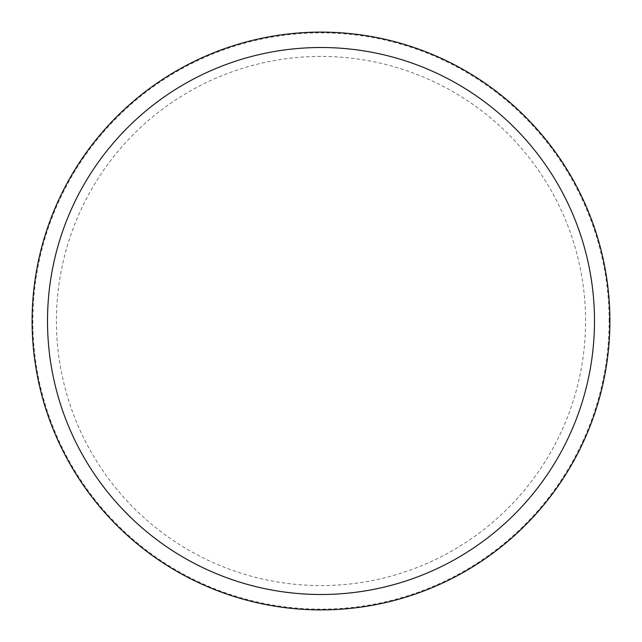 <?xml version="1.0" encoding="UTF-8"?>
<svg xmlns="http://www.w3.org/2000/svg" width="642" height="642" viewBox="0 0 642 642"><rect width="100%" height="100%" fill="white"/><g stroke="black" fill="none" stroke-linecap="round" stroke-linejoin="round"><path stroke-width="0.48" stroke-dasharray="3.21 2.41" d="M609.9 321A288.9 288.9 0 0 0 321 32.1A288.9 288.9 0 0 0 32.1 321A288.9 288.9 0 0 0 321 609.9A288.9 288.9 0 0 0 609.9 321A288.9 288.9 0 0 0 321 32.1A288.9 288.9 0 0 0 32.1 321A288.9 288.9 0 0 0 321 609.9A288.9 288.9 0 0 0 609.9 321A288.9 288.9 0 0 0 321 32.1A288.9 288.9 0 0 0 32.1 321A288.9 288.9 0 0 0 321 609.9A288.9 288.9 0 0 0 609.9 321M609.13 321A288.13 288.13 0 0 0 321 32.87A288.13 288.13 0 0 0 32.87 321A288.13 288.13 0 0 0 321 609.13A288.13 288.13 0 0 0 609.13 321M56.424 321A264.576 264.576 0 0 0 321 585.576A264.576 264.576 0 0 0 585.576 321A264.576 264.576 0 0 0 321 56.424A264.576 264.576 0 0 0 56.424 321"/><path stroke-width="0.96" d="M609.9 321A288.9 288.9 0 0 0 321 32.1A288.9 288.9 0 0 0 32.1 321A288.9 288.9 0 0 0 321 609.9A288.9 288.9 0 0 0 609.9 321M594.492 321A273.492 273.492 0 0 0 321 47.508A273.492 273.492 0 0 0 47.508 321A273.492 273.492 0 0 0 321 594.492A273.492 273.492 0 0 0 594.492 321"/></g></svg>
